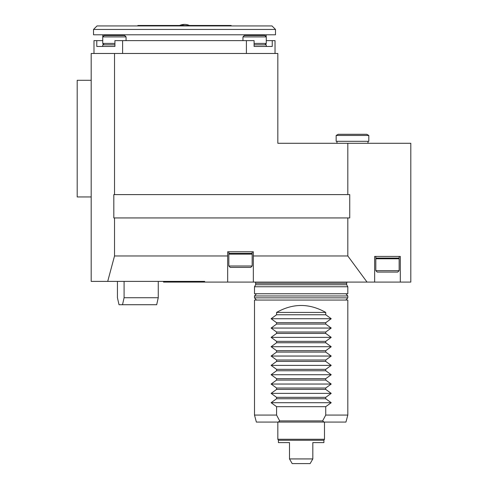 <?xml version="1.0" encoding="UTF-8"?>
<svg xmlns="http://www.w3.org/2000/svg" width="488" height="488" viewBox="0 0 488 488"><rect width="100%" height="100%" fill="white"/><g stroke="black" fill="none" stroke-linecap="round" stroke-linejoin="round"><path stroke-width="0.73" d="M325.734 312.424C309.349 303.17 292.965 303.17 276.58 312.424L325.734 312.424L325.734 314.76L276.58 314.76L271.108 318.725L331.206 318.725L325.734 322.69L325.734 324.087L276.58 324.087L271.108 328.058L331.206 328.058L325.734 332.023L325.734 333.42L276.58 333.42L271.108 337.385L331.206 337.385L325.734 341.35L325.734 342.753L276.58 342.753L271.108 346.718L331.206 346.718L325.734 350.683L325.734 352.086L276.58 352.086L271.108 356.051L331.206 356.051L325.734 360.016L325.734 361.419L276.58 361.419L271.108 365.384L331.206 365.384L325.734 369.349L325.734 370.746L276.58 370.746L271.108 374.717L331.206 374.717L325.734 378.682L325.734 380.079L276.58 380.079L271.108 384.044L331.206 384.044L325.734 388.015L325.734 389.412L276.58 389.412L271.108 393.377L331.206 393.377L325.734 397.342L325.734 398.745L331.206 402.71L325.734 406.675L276.58 406.675L271.108 402.71L331.206 402.71M276.58 312.424L276.58 314.76M325.734 314.76L331.206 318.725M271.108 318.725L276.58 322.69L325.734 322.69M276.58 322.69L276.58 324.087M325.734 324.087L331.206 328.058M271.108 328.058L276.58 332.023L325.734 332.023M276.58 332.023L276.58 333.42M325.734 333.42L331.206 337.385M271.108 337.385L276.58 341.35L325.734 341.35M276.58 341.35L276.58 342.753M325.734 342.753L331.206 346.718M271.108 346.718L276.58 350.683L325.734 350.683M276.58 350.683L276.58 352.086M325.734 352.086L331.206 356.051M271.108 356.051L276.58 360.016L325.734 360.016M276.58 360.016L276.58 361.419M325.734 361.419L331.206 365.384M271.108 365.384L276.58 369.349L325.734 369.349M276.58 369.349L276.58 370.746M325.734 370.746L331.206 374.717M271.108 374.717L276.58 378.682L325.734 378.682M276.58 378.682L276.58 380.079M325.734 380.079L331.206 384.044M271.108 384.044L276.58 388.015L325.734 388.015M276.58 388.015L276.58 389.412M325.734 389.412L331.206 393.377M271.108 393.377L276.58 397.342L325.734 397.342M325.734 398.745L276.58 398.745L271.108 402.71M276.58 397.342L276.58 398.745M254.498 415.075L276.58 415.075L279.691 420.906L322.623 420.906L324.044 422.071L256.371 422.071L254.498 415.075L254.498 300.059L347.816 300.059L347.816 415.075L325.734 415.075L325.734 406.675M276.58 415.075L276.58 406.675M347.816 297.845L345.894 300.059L256.426 300.059L254.498 297.845L347.816 297.845L347.816 295.978L254.498 295.978L256.426 293.758M325.734 415.075L322.623 420.906M347.816 415.075L345.943 422.071L324.044 422.071M278.27 422.071L279.691 420.906M312.82 458.933L289.494 458.933L292.184 463.6L310.13 463.6L312.82 458.933L312.82 442.604L323.904 442.604L323.904 440.267L324.49 439.261L324.49 422.071M323.904 440.267L278.41 440.267L278.41 442.604L289.494 442.604L289.494 458.933M278.41 440.267L277.831 439.261L324.49 439.261M163.511 281.393L163.511 282.094L204.49 282.094L204.679 281.393L91.189 281.393L91.189 53.467L114.521 53.467L114.521 194.608L113.82 194.608L113.82 217.941L114.521 217.941L114.521 255.974L227.67 255.974L227.67 251.765L253.333 251.765L253.333 255.974L347.816 255.974L367.043 282.094L227.67 282.094L227.67 255.974M400.306 282.094L374.644 282.094L374.644 256.432L400.306 256.432L400.306 282.094L410.805 282.094L410.805 143.283L347.816 143.283L347.816 194.608L349.737 194.608L349.737 217.941L347.816 217.941L347.816 255.974M347.816 217.941L114.521 217.941M114.521 255.974L107.708 281.393M204.49 282.094L227.67 282.094M253.333 282.094L253.333 255.974M374.644 282.094L367.043 282.094M346.962 282.094L346.651 283.26L255.663 283.26L255.352 282.094M347.816 286.761L347.816 293.758L254.498 293.758L254.498 286.761L347.816 286.761L346.651 284.742L346.651 283.26M190.344 25.937L190.344 25.468L214.195 25.468L214.195 25.937M200.843 25.937L200.843 25.468M154.824 25.937L154.824 25.468L168.177 25.468L168.177 25.937M168.177 25.468L178.675 25.468L178.675 25.937M178.675 25.468L179.627 25.468M189.393 25.468L190.344 25.468M154.824 25.468L137.848 25.468L137.848 25.937M223.223 25.937L223.223 25.468L214.195 25.468M231.172 25.937L231.172 25.468L226.42 25.468L226.42 25.937M226.42 25.468L223.223 25.468M91.189 196.945L77.195 196.945L77.195 80.294L91.189 80.294M102.742 46.464L102.742 44.835L114.918 44.835M93.989 53.467L93.989 40.632L96.776 40.632L96.776 46.464L114.406 46.464M104.139 44.835L102.742 43.432L114.918 43.432M126.069 40.632L126.069 36.899L102.742 36.899L102.858 34.8M102.742 43.432L102.742 36.899L104.139 35.502L124.672 35.502L126.069 36.899M114.918 46.464L114.918 40.632L122.61 40.632L122.61 53.467M102.742 40.632L96.776 40.632M254.614 46.464L272.243 46.464L272.243 40.632L275.031 40.632L275.031 53.467M254.096 46.464L254.096 40.632L122.61 40.632M246.409 53.467L246.409 40.632M272.243 40.632L266.277 40.632M347.816 143.283L277.831 143.283L277.831 53.467L114.521 53.467M347.816 194.608L114.521 194.608M266.161 36.783L266.161 34.8M260.275 25.937L271.993 25.937L275.494 29.439L93.525 29.439L97.02 25.937L260.275 25.937M179.328 25.937L179.425 25.565L184.507 24.4A11.663 11.663 0 0 0 179.425 25.565L189.594 25.565L189.692 25.937M93.525 29.439L93.525 34.8L275.494 34.8L275.494 29.439M368.812 141.3L336.153 141.3L336.153 135.469L368.812 135.469L368.812 141.3M368.812 135.469L366.793 134.304L338.172 134.304L336.153 135.469M254.096 44.835L266.277 44.835L266.277 46.464M254.096 43.432L266.277 43.432L266.277 36.899L242.951 36.899L242.951 40.632M242.951 36.899L244.348 35.502L264.88 35.502L266.277 36.899M228.835 251.765L228.835 253.4L252.168 253.4L252.168 251.765M229.561 253.4L228.835 254.126L252.168 254.126L251.442 253.4M252.168 265.997L250.765 267.4L230.238 267.4L228.835 265.997L252.168 265.997L252.168 254.126M228.835 265.997L228.835 254.126M117.437 281.393L117.437 297.729L119.017 304.726L156.685 304.726L158.258 297.729L124.086 297.729L124.086 281.393M122.512 304.726L124.086 297.729M158.258 281.393L158.258 297.729M375.815 256.432L375.815 258.067L399.141 258.067L399.141 256.432M376.535 258.067L375.815 258.786L399.141 258.786L398.421 258.067M399.141 270.663L397.744 272.066L377.212 272.066L375.815 270.663L399.141 270.663L399.141 258.786M375.815 270.663L375.815 258.786M254.498 286.761L255.663 284.742L346.651 284.742M277.831 439.261L277.831 422.071M255.663 284.742L255.663 283.26M345.894 293.758L347.816 295.978M254.498 297.845L254.498 295.978M367.995 143.283L367.995 141.3M336.97 143.283L336.97 141.3M189.594 25.565A11.663 11.663 0 0 0 184.507 24.4M264.88 44.835L266.277 43.432"/></g></svg>
